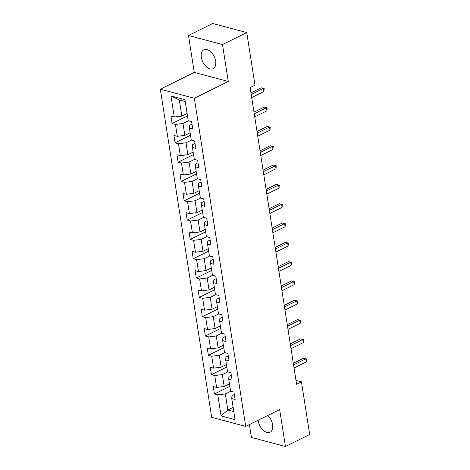 <?xml version="1.0" encoding="UTF-8"?>
<svg xmlns="http://www.w3.org/2000/svg" width="470" height="470" viewBox="0 0 470 470"><rect width="100%" height="100%" fill="white"/><g stroke="black" fill="none" stroke-linecap="round" stroke-linejoin="round"><path stroke-width="0.7" d="M258.171 420.233A10.534 6.304 -116.3 0 0 258.253 420.862A10.534 6.304 -116.3 0 0 270.097 432.212A10.534 6.304 -116.3 0 0 272.594 424.686A10.534 6.304 -116.3 0 0 267.812 415.468M215.665 61.141A10.534 6.304 -116.3 0 0 203.821 49.785A10.534 6.304 -116.3 0 0 201.325 57.317A10.534 6.304 -116.3 0 0 213.168 68.667A10.534 6.304 -116.3 0 0 215.665 61.141M249.405 424.575L251.421 437.429L285.443 446.5L309.689 434.503L301.446 381.875L295.994 380.424M160.311 89.194L211.694 417.331L245.716 426.402L194.333 98.265L160.311 89.194L194.257 72.398L228.279 81.469L222.498 44.568L188.482 35.497L194.257 72.398M188.482 35.497L212.728 23.5L246.75 32.571L222.498 44.568M234.336 394.512L231.957 395.687L231.757 398.589L235.112 399.482L233.948 392.056L230.594 391.163L228.731 379.272L232.086 380.171L230.923 372.739L227.568 371.846L225.706 359.955L229.066 360.854L227.903 353.422L224.542 352.529L222.68 340.638L226.041 341.537L224.877 334.105L221.517 333.212L219.66 321.327L223.015 322.22L221.852 314.788L218.497 313.895L216.635 302.01L219.989 302.903L218.826 295.471L215.471 294.578L213.609 282.693L216.964 283.586L215.8 276.154L212.446 275.261L210.584 263.376L213.938 264.269L212.775 256.843L209.42 255.944L207.558 244.059L210.912 244.952L209.749 237.526L206.395 236.627L204.532 224.742L207.887 225.635L206.724 218.209L203.369 217.31L201.507 205.425L204.867 206.318L203.704 198.892L200.343 197.999L198.481 186.108L201.841 187.007L200.678 179.575L197.318 178.682L195.461 166.791L198.816 167.69L197.653 160.258L194.298 159.365L192.436 147.474L195.79 148.373L194.627 140.941L191.272 140.048L189.41 128.157L192.765 129.056L191.601 121.624L188.247 120.731L184.951 99.681L170.974 95.956L179.305 99.969L181.825 116.067L187.107 113.452M231.757 398.589L235.053 419.639L221.076 415.915L217.78 394.865L214.426 393.972L229.842 386.34M170.974 95.956L174.27 117.007L170.916 116.108L172.079 123.54L175.433 124.433L177.296 136.323L173.941 135.425L175.104 142.857L178.459 143.75L180.321 155.635L176.967 154.742L178.13 162.174L181.485 163.067L183.347 174.952L179.987 174.059L181.15 181.491L184.51 182.383L186.373 194.269L183.012 193.376L184.175 200.808L187.536 201.701L189.392 213.586L186.038 212.693L187.201 220.119L190.556 221.018L192.418 232.903L189.063 232.01L190.227 239.436L193.581 240.334L195.444 252.22L192.089 251.327L193.252 258.753L196.607 259.651L198.469 271.537L195.115 270.644L196.278 278.07L199.633 278.963L201.495 290.854L198.14 289.955L199.304 297.387L202.658 298.28L204.52 310.171L201.166 309.272L202.329 316.704L205.684 317.597L207.546 329.488L204.186 328.589L205.349 336.021L208.709 336.914L210.572 348.805L207.211 347.906L208.375 355.338L211.735 356.231L213.591 368.116L210.237 367.223L211.4 374.655L214.755 375.548L216.617 387.433L213.263 386.54L214.426 393.972M246.75 32.571L254.987 85.193L250.14 87.596L296.599 384.278L301.446 381.875M228.731 379.272L228.937 376.376L231.311 375.195M229.454 383.884L224.178 386.493L222.316 374.608L227.786 371.899M216.617 387.433L224.178 386.493M214.755 375.548L222.316 374.608M225.706 359.955L225.911 357.059L228.285 355.884M226.428 364.567L221.153 367.182L219.29 355.291L224.76 352.588M213.591 368.116L221.153 367.182M211.735 356.231L219.29 355.291M222.68 340.638L222.886 337.742L225.259 336.567M223.403 345.25L218.127 347.865L216.265 335.974L221.734 333.271M210.572 348.805L218.127 347.865M208.709 336.914L216.265 335.974M219.66 321.327L219.86 318.425L222.234 317.25M220.377 325.933L215.101 328.548L213.239 316.657L218.709 313.954M207.546 329.488L215.101 328.548M205.684 317.597L213.239 316.657M216.635 302.01L216.834 299.108L219.208 297.933M217.357 306.616L212.076 309.231L210.213 297.346L215.683 294.637M204.52 310.171L212.076 309.231M202.658 298.28L210.213 297.346M213.609 282.693L213.809 279.791L216.188 278.616M214.332 287.299L209.05 289.914L207.188 278.029L212.657 275.32M201.495 290.854L209.05 289.914M199.633 278.963L207.188 278.029M210.584 263.376L210.783 260.474L213.163 259.299M211.306 267.982L206.025 270.597L204.168 258.712L209.638 256.003M198.469 271.537L206.025 270.597M196.607 259.651L204.168 258.712M207.558 244.059L207.758 241.157L210.137 239.982M208.28 248.671L202.999 251.28L201.142 239.395L206.612 236.686M195.444 252.22L202.999 251.28M193.581 240.334L201.142 239.395M204.532 224.742L204.738 221.84L207.111 220.665M205.255 229.354L199.979 231.963L198.117 220.078L203.586 217.369M192.418 232.903L199.979 231.963M190.556 221.018L198.117 220.078M201.507 205.425L201.712 202.523L204.086 201.348M202.229 210.037L196.954 212.646L195.091 200.761L200.561 198.052M189.392 213.586L196.954 212.646M187.536 201.701L195.091 200.761M198.481 186.108L198.687 183.212L201.06 182.031M199.204 190.72L193.928 193.329L192.066 181.444L197.535 178.735M186.373 194.269L193.928 193.329M184.51 182.383L192.066 181.444M195.461 166.791L195.661 163.895L198.035 162.72M196.178 171.403L190.902 174.018L189.04 162.126L194.51 159.418M183.347 174.952L190.902 174.018M181.485 163.067L189.04 162.126M192.436 147.474L192.635 144.578L195.009 143.403M193.158 152.086L187.877 154.701L186.014 142.81L191.484 140.107M180.321 155.635L187.877 154.701M178.459 143.75L186.014 142.81M189.41 128.157L189.61 125.261L191.989 124.086M190.133 132.769L184.851 135.383L182.989 123.492L188.458 120.79M177.296 136.323L184.851 135.383M175.433 124.433L182.989 123.492M174.27 117.007L181.825 116.067M285.443 446.5L279.662 409.599L245.716 426.402M228.279 81.469L194.333 98.265M185.245 101.549L179.305 99.969M233.138 407.408L227.862 410.022L233.796 411.603M230.811 391.216L225.341 393.925L227.862 410.022L221.076 415.915M217.78 394.865L225.341 393.925M172.079 123.54L187.489 115.914M175.104 142.857L190.514 135.231M178.13 162.174L193.54 154.542M181.15 181.491L196.566 173.859M184.175 200.808L199.591 193.176M187.201 220.119L202.617 212.493M190.227 239.436L205.643 231.81M193.252 258.753L208.668 251.127M196.278 278.07L211.688 270.444M199.304 297.387L214.714 289.761M202.329 316.704L217.739 309.078M205.349 336.021L220.765 328.395M208.375 355.338L223.791 347.712M211.4 374.655L226.816 367.023M251.215 94.464L263.441 88.413L263.929 91.509L251.697 97.56M250.957 92.837L261.144 87.796L264.158 88.53L263.929 91.509M261.144 87.796L264.158 88.53M254.241 113.781L266.466 107.73L266.954 110.82L254.722 116.871M253.982 112.154L264.169 107.113L267.183 107.847L266.954 110.82M264.169 107.113L267.183 107.847M257.266 133.092L269.492 127.041L269.974 130.137L257.748 136.188M257.008 131.471L267.195 126.43L270.209 127.164L269.974 130.137M267.195 126.43L270.209 127.164M260.286 152.409L272.518 146.358L273 149.454L260.774 155.505M260.033 150.788L270.221 145.747L273.235 146.481L273 149.454M270.221 145.747L273.235 146.481M263.312 171.726L275.543 165.675L276.025 168.771L263.799 174.822M263.059 170.105L273.24 165.064L276.26 165.798L276.025 168.771M273.24 165.064L276.26 165.798M266.337 191.043L278.569 184.992L279.051 188.088L266.825 194.139M266.085 189.422L276.266 184.381L279.286 185.115L279.051 188.088M276.266 184.381L279.286 185.115M269.363 210.36L281.589 204.309L282.076 207.405L269.851 213.456M269.11 208.739L279.292 203.698L282.305 204.432L282.076 207.405M279.292 203.698L282.305 204.432M272.389 229.677L284.614 223.626L285.102 226.722L272.87 232.773M272.136 228.05L282.317 223.015L285.331 223.749L285.102 226.722M282.317 223.015L285.331 223.749M275.414 248.994L287.64 242.943L288.128 246.039L275.896 252.09M275.156 247.367L285.343 242.332L288.357 243.061L288.128 246.039M285.343 242.332L288.357 243.061M278.44 268.311L290.666 262.26L291.153 265.356L278.921 271.407M278.181 266.684L288.368 261.643L291.382 262.377L291.153 265.356M288.368 261.643L291.382 262.377M281.465 287.628L293.691 281.577L294.173 284.673L281.947 290.724M281.207 286.001L291.394 280.96L294.408 281.695L294.173 284.673M291.394 280.96L294.408 281.695M284.485 306.945L296.717 300.894L297.199 303.99L284.973 310.036M284.233 305.318L294.42 300.277L297.434 301.012L297.199 303.99M294.42 300.277L297.434 301.012M287.511 326.256L299.743 320.211L300.224 323.301L287.998 329.353M287.258 324.635L297.44 319.594L300.459 320.329L300.224 323.301M297.44 319.594L300.459 320.329M290.536 345.573L302.768 339.522L303.25 342.618L291.024 348.67M290.284 343.952L300.465 338.911L303.485 339.646L303.25 342.618M300.465 338.911L303.485 339.646M293.562 364.89L305.788 358.839L306.276 361.935L294.05 367.987M293.309 363.269L303.491 358.228L306.505 358.963L306.276 361.935M303.491 358.228L306.505 358.963"/></g></svg>
